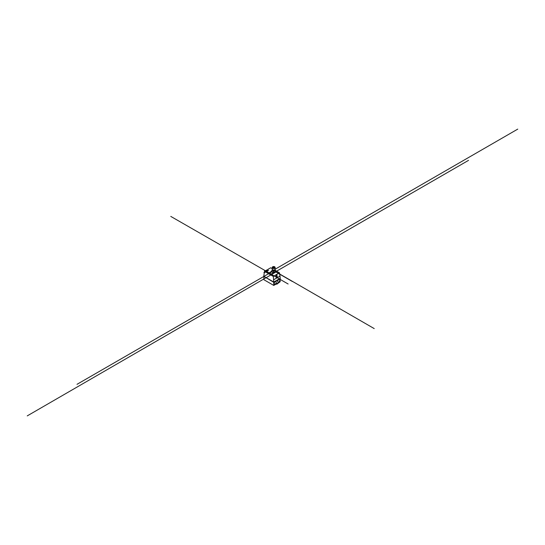 <?xml version="1.0" encoding="UTF-8"?>
<svg xmlns="http://www.w3.org/2000/svg" width="545" height="545" viewBox="0 0 545 545"><rect width="100%" height="100%" fill="white"/><g stroke="black" fill="none" stroke-linecap="round" stroke-linejoin="round"><path stroke-width="0.82" d="M274.183 283.461A1.472 0.852 120 0 0 274.489 284.136A1.472 0.852 120 0 0 275.954 283.291A1.472 0.852 120 0 0 275.954 281.588A1.472 0.852 120 0 0 274.823 281.983A1.472 0.852 120 0 0 274.183 283.461M274.489 284.136L274.462 284.122A1.472 0.852 -60 0 1 274.462 284.122A1.472 0.852 -60 0 1 274.155 283.448A1.472 0.852 -60 0 1 274.803 281.969A1.472 0.852 -60 0 1 275.934 281.574A1.472 0.852 -60 0 1 275.947 281.581L275.934 281.574M277.97 282.099L277.998 282.112A1.472 0.852 -60 0 1 277.97 282.099A1.472 0.852 -60 0 1 277.664 281.424A1.472 0.852 120 0 0 277.998 282.112A1.472 0.852 120 0 0 279.469 281.261A1.472 0.852 120 0 0 279.469 279.565A1.472 0.852 120 0 0 278.332 279.96A1.472 0.852 120 0 0 277.691 281.438A1.472 0.852 -60 0 1 278.311 279.946A1.472 0.852 -60 0 1 279.442 279.551A1.472 0.852 -60 0 1 279.456 279.558L279.469 279.565M277.459 277.541L276.424 278.141L276.022 274.871A0.736 0.422 180 0 1 276.799 274.421L277.276 277.432A0.736 0.422 0 0 0 276.301 277.398M268.004 269.421L268.004 269.332A0.736 0.422 180 0 1 267.214 269.789L264.516 271.349L273.317 276.431L273.767 282.044L263.76 276.267L264.516 271.349M272.262 268.678L270.702 267.779L268.004 269.332M263.76 276.267L273.767 282.344L280.266 278.597L279.503 272.861L276.799 274.421M279.503 272.861L275.477 270.531M276.022 274.871L273.317 276.431M280.13 276.043L273.767 279.714M280.266 278.297L273.767 282.044L273.767 285.423L277.902 283.039A1.839 1.063 180 0 1 276.601 283.788L275.777 283.918M277.194 283.495L276.84 283.407L277.194 283.495M275.777 284.265L276.601 284.136A1.839 1.063 0 0 0 277.902 283.386L280.137 281.745L280.137 278.672M278.127 282.562L278.127 282.909M273.767 285.423L263.889 279.721L263.889 276.642M274.864 269.795L275.307 270.279L273.883 271.103L272.064 270.279L272.507 269.795M272.507 269.659L272.507 270.163A1.179 0.681 -0 0 0 273.236 270.797A1.179 0.681 -0 0 0 274.523 270.647A1.179 0.681 -0 0 0 274.864 270.163L274.864 269.659M275.354 270.245L275.572 271.403L275.307 270.279M271.764 271.383L271.717 271.948L273.91 272.95L273.488 271.103M271.717 271.948L272.016 270.245M273.91 272.95L275.654 271.948L275.606 271.383M274.796 267.568L274.448 267.663L274.496 267.057M274.544 267.493L274.469 267.03M272.922 267.152L272.759 267.615L272.922 266.934L272.595 267.077M272.827 267.125L272.902 267.554M272.609 267.316A1.049 0.606 -0 0 1 272.677 267.118L272.759 267.615M275.089 269.244A1.403 0.811 -0 0 1 274.673 269.795A1.403 0.811 -0 0 1 273.168 269.973A1.403 0.811 -0 0 1 272.282 269.244L272.221 267.704A1.465 0.845 -0 0 0 272.221 267.704A1.465 0.845 -0 0 0 273.14 268.474A1.465 0.845 -0 0 0 274.721 268.283A1.465 0.845 -0 0 0 275.15 267.704A1.465 0.845 -0 0 0 275.15 267.697L275.089 269.244L517.75 129.117M272.275 267.377A1.472 0.845 -0 0 0 272.214 267.615A1.472 0.845 -0 0 0 272.214 267.663A1.472 0.845 -0 0 0 273.12 268.447A1.472 0.845 -0 0 0 274.721 268.263A1.472 0.845 -0 0 0 275.157 267.663A1.472 0.845 -0 0 0 275.15 267.643A1.472 0.845 -0 0 0 275.157 267.615A1.472 0.845 -0 0 0 275.096 267.377M274.68 267.956A1.41 0.818 -0 0 0 275.034 267.145A1.41 0.818 -0 0 0 275.027 267.139A1.41 0.818 -0 0 0 273.685 266.566A1.41 0.818 -0 0 0 272.343 267.139A1.41 0.818 -0 0 0 272.337 267.145A1.41 0.818 -0 0 0 272.963 268.079A1.41 0.818 -0 0 0 274.68 267.956M274.666 267.936A1.383 0.797 -0 0 0 274.046 266.594A1.383 0.797 -0 0 0 272.35 267.575A1.383 0.797 -0 0 0 274.666 267.936M272.643 266.88A1.328 0.77 -0 0 0 272.357 267.35A1.328 0.77 -0 0 0 272.357 267.37A1.328 0.77 -0 0 0 273.174 268.079A1.328 0.77 -0 0 0 274.625 267.908A1.328 0.77 -0 0 0 275.014 267.37A1.328 0.77 -0 0 0 275.014 267.363A1.328 0.77 -0 0 0 274.728 266.88M268.937 273.079L271.751 271.137M275.606 271.655L374.224 328.594M276.063 271.921L27.25 415.883M170.776 216.406L272.044 274.557M271.689 271.928L77.002 384.327M269.809 273.011L269.809 273.42L288.114 283.993M270.899 274.053L273.495 272.97M275.722 271.683L468.543 160.353M275.722 271.887L292.406 281.513M266.226 271.24L263.889 272.595M265.837 271.465L268.181 272.82M266.226 271.689L268.569 270.34M266.621 271.465L264.277 270.116M266.226 271.58L266.812 271.24M266.423 271.465L265.837 271.131M266.226 271.356L265.647 271.689M266.035 271.465L266.621 271.805M266.553 271.465L264.931 272.405M266.226 271.281L267.854 272.221M265.906 271.465L267.527 270.531M266.226 271.655L264.604 270.715M276.451 277.521L277.044 277.344M276.84 277.534L276.356 277.752L276.799 277.487M276.737 277.752L276.37 277.807M276.846 277.534L276.39 277.793L276.846 277.534M277.276 277.432L277.276 276.41M276.601 284.136L276.601 283.788M277.902 283.386L277.902 283.039M273.883 271.103L273.883 272.377L275.572 271.403L275.654 271.948M272.064 270.279L271.798 271.403L273.488 272.377L273.461 272.95M274.721 268.215A1.472 0.845 -0 0 0 275.157 267.622L275.027 267.139L272.337 267.145L272.214 267.622A1.472 0.845 -0 0 0 272.214 267.622A1.472 0.845 -0 0 0 273.127 268.399A1.472 0.845 -0 0 0 274.721 268.215M274.625 267.895A1.328 0.77 -0 0 0 275.014 267.35L272.357 267.35A1.328 0.77 -0 0 0 273.174 268.065A1.328 0.77 -0 0 0 274.625 267.895M274.612 266.798A1.308 0.756 -0 0 0 272.759 266.798A1.308 0.756 -0 0 0 272.759 267.861A1.308 0.756 -0 0 0 274.612 267.861A1.308 0.756 -0 0 0 274.612 266.798M275.389 270.143L275.75 271.798M271.982 270.143L271.621 271.798"/></g></svg>
